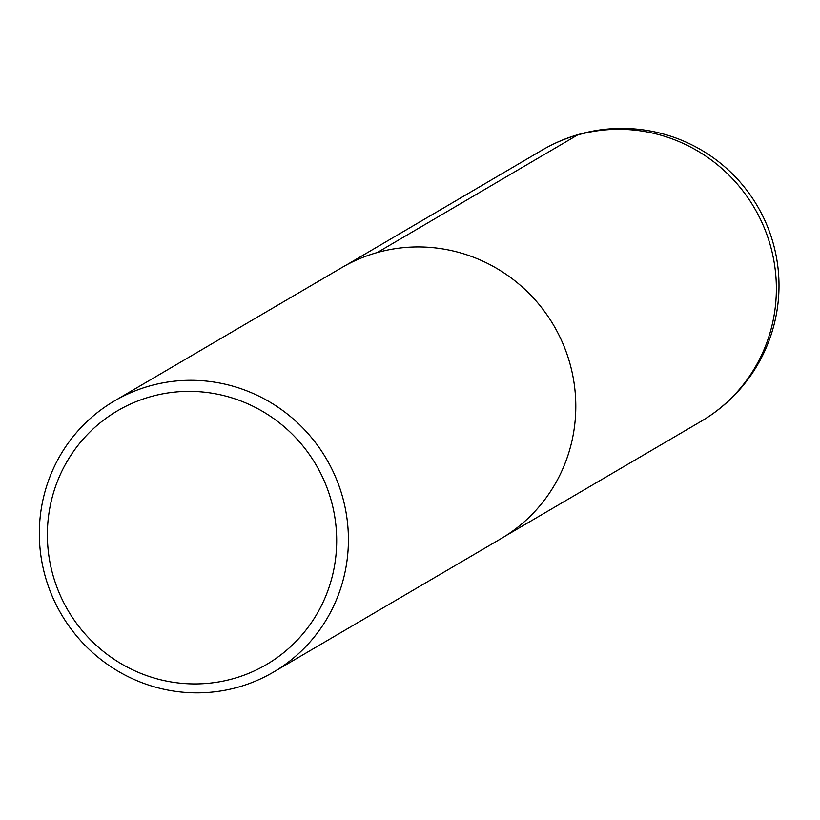 <?xml version="1.0" encoding="UTF-8"?>
<svg xmlns="http://www.w3.org/2000/svg" width="820" height="820" viewBox="0 0 820 820"><rect width="100%" height="100%" fill="white"/><g stroke="black" fill="none" stroke-linecap="round" stroke-linejoin="round"><path stroke-width="1.23" d="M150.552 396.706A147.118 143.797 59.6 0 1 332.787 574.226A147.118 143.797 59.6 0 1 92.752 642.019A147.118 143.797 59.6 0 1 150.552 396.706M149.547 385.994A157.184 153.637 59.6 0 1 335.257 476.338A157.184 153.637 59.6 0 1 273.378 672.164A157.184 153.637 59.6 0 1 61.346 614.293A157.184 153.637 59.6 0 1 114.349 400.99A157.184 153.637 59.6 0 1 149.547 385.994M114.349 400.99L341.735 267.638A157.184 153.637 59.6 0 1 376.933 252.642A157.184 153.637 59.6 0 1 562.643 342.986A157.184 153.637 59.6 0 1 500.764 538.812L273.378 672.164M580.97 134.08L577.495 135.013L377.282 252.539M577.495 135.013A157.184 153.637 59.6 0 1 763.225 225.387A157.184 153.637 59.6 0 1 701.284 421.213A157.184 157.184 0 0 0 757.403 206.076A157.184 157.184 0 0 0 542.245 150.039A157.184 153.637 59.6 0 1 577.495 135.013M505.294 536.044L701.284 421.213M346.358 265.034L542.245 150.039"/></g></svg>
